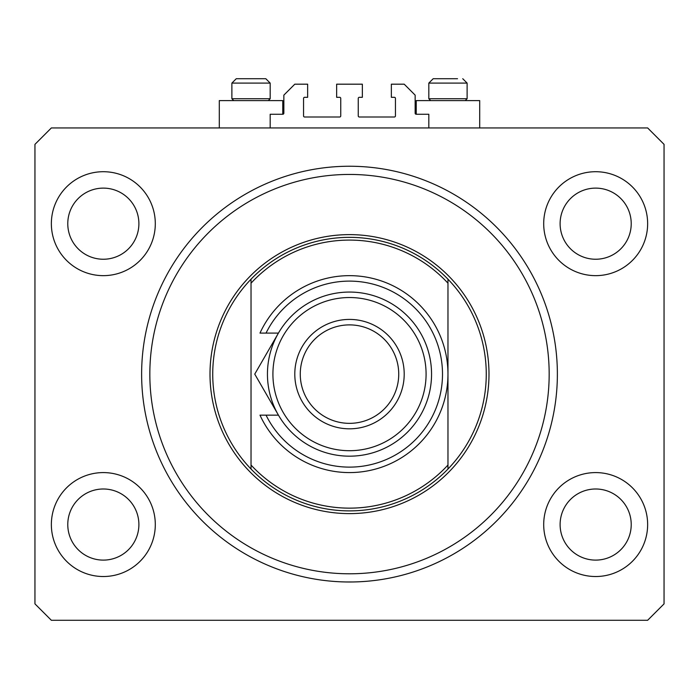 <?xml version="1.0" encoding="UTF-8"?>
<svg xmlns="http://www.w3.org/2000/svg" width="699" height="699" viewBox="0 0 699 699"><rect width="100%" height="100%" fill="white"/><g stroke="black" fill="none" stroke-linecap="round" stroke-linejoin="round"><path stroke-width="1.05" d="M428.819 127.943L428.819 114.269L416.237 114.269A1.092 1.092 0 0 1 415.145 113.177L415.145 95.125L404.205 84.186L391.353 84.186L391.353 97.31L394.358 97.31A1.092 1.092 0 0 1 395.451 98.41L395.451 115.912A1.092 1.092 0 0 1 394.358 117.004L359.347 117.004A1.092 1.092 0 0 1 358.255 115.912L358.255 98.41A1.092 1.092 0 0 1 359.347 97.31L362.353 97.31L362.353 84.186L336.647 84.186L336.647 97.31L339.653 97.31A1.092 1.092 0 0 1 340.745 98.41L340.745 115.912A1.092 1.092 0 0 1 339.653 117.004L304.642 117.004A1.092 1.092 0 0 1 303.549 115.912L303.549 98.41A1.092 1.092 0 0 1 304.642 97.31L307.647 97.31L307.647 84.186L294.795 84.186L283.855 95.125L283.855 113.177A1.092 1.092 0 0 1 282.763 114.269L270.181 114.269L270.181 127.943M557.348 377.539L557.374 374.114A207.874 207.874 0 0 0 349.5 166.24A207.874 207.874 0 0 0 141.626 374.114A207.874 207.874 0 0 0 349.5 581.996A207.874 207.874 0 0 0 557.374 374.114L557.348 370.697M51.359 524.556A51.971 51.971 0 0 0 103.33 576.526A51.971 51.971 0 0 0 155.3 524.556A51.971 51.971 0 0 0 103.33 472.585A51.971 51.971 0 0 0 51.359 524.556M543.7 524.556A51.971 51.971 0 0 0 595.67 576.526A51.971 51.971 0 0 0 647.641 524.556A51.971 51.971 0 0 0 595.67 472.585A51.971 51.971 0 0 0 543.7 524.556M543.7 223.68A51.971 51.971 0 0 0 595.67 275.651A51.971 51.971 0 0 0 647.641 223.68A51.971 51.971 0 0 0 595.67 171.709A51.971 51.971 0 0 0 543.7 223.68M51.359 223.68A51.971 51.971 0 0 0 103.33 275.651A51.971 51.971 0 0 0 155.3 223.68A51.971 51.971 0 0 0 103.33 171.709A51.971 51.971 0 0 0 51.359 223.68M416.237 114.269L416.237 100.595L479.697 100.595L479.697 127.943M282.763 114.269L282.763 100.595L219.303 100.595L219.303 127.943M352.916 581.961L346.084 581.961M67.777 223.68A35.562 35.562 0 0 0 103.33 259.242A35.562 35.562 0 0 0 138.891 223.68A35.562 35.562 0 0 0 103.33 188.118A35.562 35.562 0 0 0 67.777 223.68M560.109 223.68A35.562 35.562 0 0 0 595.67 259.242A35.562 35.562 0 0 0 631.223 223.68A35.562 35.562 0 0 0 595.67 188.118A35.562 35.562 0 0 0 560.109 223.68M560.109 524.556A35.562 35.562 0 0 0 595.67 560.109A35.562 35.562 0 0 0 631.223 524.556A35.562 35.562 0 0 0 595.67 488.994A35.562 35.562 0 0 0 560.109 524.556M67.777 524.556A35.562 35.562 0 0 0 103.33 560.109A35.562 35.562 0 0 0 138.891 524.556A35.562 35.562 0 0 0 103.33 488.994A35.562 35.562 0 0 0 67.777 524.556M51.359 620.284L647.641 620.284L664.05 603.875L664.05 144.361L647.641 127.943L51.359 127.943L34.95 144.361L34.95 603.875L51.359 620.284M233.746 100.595L231.885 98.734L270.181 98.734L270.181 83.094L265.803 78.716L246.249 78.716M265.803 78.716L270.181 83.094L231.885 83.094L236.262 78.716L241.461 78.716M430.68 100.595L428.819 98.734L467.115 98.734L467.115 83.094L428.819 83.094L433.197 78.716L457.539 78.716M428.819 98.734L428.819 83.094L433.197 78.716L438.395 78.716M231.885 98.734L231.885 83.094L236.262 78.716L263.82 78.716M549.169 374.114A199.669 199.669 0 0 0 349.5 174.444A199.669 199.669 0 0 0 149.831 374.114A199.669 199.669 0 0 0 349.5 573.792A199.669 199.669 0 0 0 549.169 374.114M486.259 374.114A136.759 136.759 0 0 0 447.972 279.207L447.972 283.191A134.025 134.025 0 0 0 251.028 283.191L251.028 465.036A134.025 134.025 0 0 0 447.972 465.036L447.972 469.029A136.759 136.759 0 0 0 486.259 374.114M251.028 279.207A136.759 136.759 0 0 0 251.028 469.029A136.759 136.759 0 0 0 447.972 469.029L447.972 279.207A136.759 136.759 0 0 0 251.028 279.207L251.028 283.191L251.028 279.207M251.028 465.036L251.028 469.029L251.028 465.036M426.084 374.114A76.584 76.584 0 0 0 349.5 297.529A76.584 76.584 0 0 0 272.916 374.114A76.584 76.584 0 0 0 349.5 450.706A76.584 76.584 0 0 0 426.084 374.114M267.446 374.114A82.054 82.054 0 0 1 349.5 292.06A82.054 82.054 0 0 1 431.554 374.114A82.054 82.054 0 0 1 349.5 456.176A82.054 82.054 0 0 1 267.446 374.114M398.736 374.114A49.236 49.236 0 0 0 349.5 324.886A49.236 49.236 0 0 0 300.264 374.114A49.236 49.236 0 0 0 349.5 423.349A49.236 49.236 0 0 0 398.736 374.114M294.795 374.114A54.705 54.705 0 0 1 349.5 319.417A54.705 54.705 0 0 1 404.205 374.114A54.705 54.705 0 0 1 349.5 428.819A54.705 54.705 0 0 1 294.795 374.114M266.039 415.145A92.993 92.993 0 0 0 407.683 446.67A92.993 92.993 0 0 0 407.683 301.566A92.993 92.993 0 0 0 266.039 333.091L259.984 333.091A98.472 98.472 0 0 1 410.4 296.743A98.472 98.472 0 0 1 410.4 451.493A98.472 98.472 0 0 1 259.984 415.145L278.438 415.145L254.751 374.114L264.161 357.818M254.751 374.114L278.438 333.091L266.039 333.091M275.502 338.176L274.052 340.693M488.994 374.114A139.494 139.494 0 0 1 349.5 513.616A139.494 139.494 0 0 1 210.006 374.114A139.494 139.494 0 0 1 349.5 234.619A139.494 139.494 0 0 1 488.994 374.114M467.115 83.094L462.738 78.716L467.115 83.094M465.254 100.595L467.115 98.734M268.32 100.595L270.181 98.734"/></g></svg>
